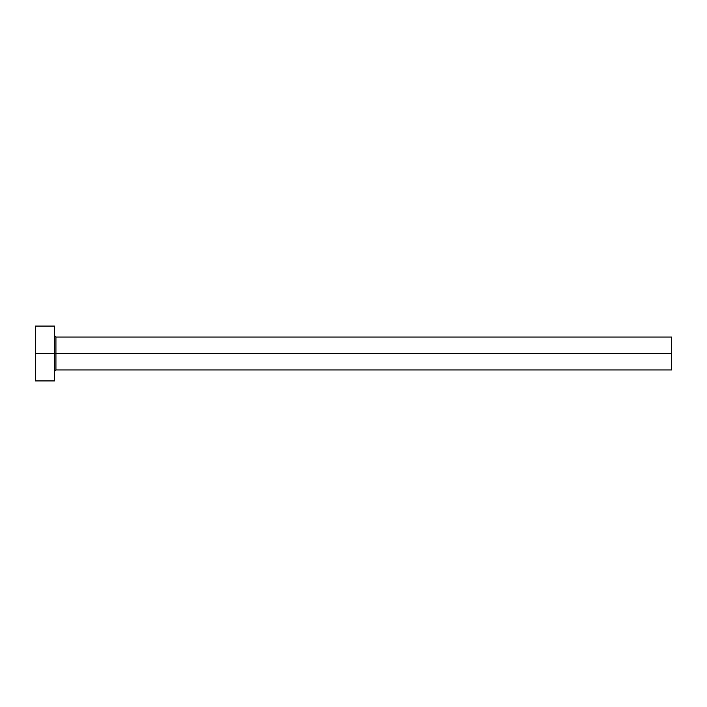 <?xml version="1.0" encoding="UTF-8"?>
<svg xmlns="http://www.w3.org/2000/svg" width="707" height="707" viewBox="0 0 707 707"><rect width="100%" height="100%" fill="white"/><g stroke="black" fill="none" stroke-linecap="round" stroke-linejoin="round"><path stroke-width="1.06" d="M35.35 380.923L35.35 326.077L35.35 353.5L671.65 353.5L671.65 369.955L671.65 353.5L55.924 353.5L55.924 337.045L55.924 353.5L35.35 353.5L35.35 380.923L54.545 380.923L54.545 326.077L54.545 380.923M54.545 371.325L55.924 369.955L55.924 353.5L55.924 369.955L671.65 369.955M671.65 353.5L671.65 337.045L671.65 353.5M671.65 337.045L55.924 337.045L54.545 335.675M35.35 326.077L54.545 326.077"/></g></svg>

